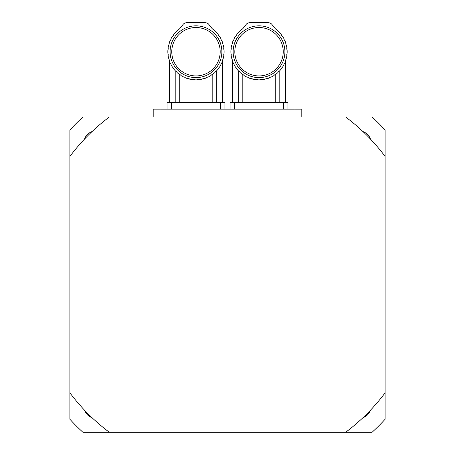 <?xml version="1.0" encoding="UTF-8"?>
<svg xmlns="http://www.w3.org/2000/svg" width="455" height="455" viewBox="0 0 455 455"><rect width="100%" height="100%" fill="white"/><g stroke="black" fill="none" stroke-linecap="round" stroke-linejoin="round"><path stroke-width="0.68" d="M280.752 69.587L281.173 69.058A28.13 28.13 0 0 1 279.512 70.997L280.752 69.587M281.173 69.058A3.839 3.839 0 0 1 282.549 67.147L283.852 64.951L282.549 67.147A28.13 28.13 0 0 0 283.852 64.951A3.839 3.839 0 0 1 284.87 62.824A28.13 28.13 0 0 0 285.768 60.435A3.839 3.839 0 0 1 286.405 58.172A28.13 28.13 0 0 0 286.877 55.664A3.839 3.839 0 0 1 287.111 53.315A28.13 28.13 0 0 0 287.111 50.13A3.839 3.839 0 0 1 286.877 47.781A28.13 28.13 0 0 0 286.405 45.272A3.839 3.839 0 0 1 285.768 43.009A28.13 28.13 0 0 0 284.87 40.62A3.839 3.839 0 0 1 283.852 38.493A28.13 28.13 0 0 0 282.549 36.298A3.839 3.839 0 0 1 281.173 34.387A28.13 28.13 0 0 0 279.512 32.447L280.752 33.858L279.512 32.447A3.839 3.839 0 0 1 277.829 30.803L275.952 29.256A28.13 28.13 0 0 1 277.829 30.803M238.249 102.386L238.249 70.69L237.294 69.587L238.534 70.997A28.13 28.13 0 0 1 236.867 69.058A3.839 3.839 0 0 0 235.497 67.147L234.194 64.951L235.497 67.147A28.13 28.13 0 0 1 234.194 64.951A3.839 3.839 0 0 0 233.176 62.824C232.078 60.009 232.078 60.009 233.176 62.824A28.13 28.13 0 0 1 232.277 60.435A3.839 3.839 0 0 0 231.64 58.172A28.13 28.13 0 0 1 231.168 55.664A3.839 3.839 0 0 0 230.935 53.315A28.13 28.13 0 0 1 230.935 50.13A3.839 3.839 0 0 0 231.168 47.781A28.13 28.13 0 0 1 231.64 45.272A3.839 3.839 0 0 0 232.277 43.009A28.13 28.13 0 0 1 233.176 40.62A3.839 3.839 0 0 0 234.194 38.493A28.13 28.13 0 0 1 235.497 36.298A3.839 3.839 0 0 0 236.867 34.387A28.13 28.13 0 0 1 238.534 32.447L237.294 33.858L238.534 32.447A3.839 3.839 0 0 0 240.217 30.803A28.13 28.13 0 0 1 242.094 29.256C243.186 28.307 243.186 28.307 242.094 29.256A6.757 6.757 0 0 0 243.362 28.005L246.104 24.479A4.505 4.505 0 0 1 249.386 22.75A157.595 157.595 0 0 1 268.66 22.75A4.505 4.505 0 0 1 271.942 24.479L274.683 28.005A6.757 6.757 0 0 0 275.952 29.256M237.675 70.047L238.249 70.69M232.568 61.283L232.34 102.386M239.438 71.628L240.069 72.391M240.217 72.641A28.13 28.13 0 0 0 242.191 74.262L240.217 72.641A3.839 3.839 0 0 0 238.534 70.997M246.326 76.827L245.273 76.264M249.368 78.146L250.915 78.658A28.13 28.13 0 0 1 248.51 77.816A3.839 3.839 0 0 0 246.36 76.844A28.13 28.13 0 0 1 244.136 75.593L245.04 76.133M253.606 79.329L250.915 78.658A3.839 3.839 0 0 1 253.196 79.244L254.226 79.443M279.512 70.997A3.839 3.839 0 0 0 277.829 72.641A28.13 28.13 0 0 1 275.855 74.262A3.839 3.839 0 0 0 273.91 75.593L271.686 76.844L273.91 75.593A28.13 28.13 0 0 1 271.686 76.844A3.839 3.839 0 0 0 269.536 77.816A28.13 28.13 0 0 1 267.13 78.658L270.56 77.151M279.797 70.69L279.797 102.386M254.567 79.5L255.716 79.659A3.839 3.839 0 0 1 258.065 79.835L259.981 79.835A28.13 28.13 0 0 1 258.065 79.835L256.904 79.562M267.13 78.658A3.839 3.839 0 0 0 264.85 79.244A28.13 28.13 0 0 1 262.33 79.659L259.981 79.835A3.839 3.839 0 0 1 262.33 79.659M242.191 74.262A3.839 3.839 0 0 1 244.136 75.593M245.347 76.303L246.36 76.844M255.716 79.659A28.13 28.13 0 0 1 253.196 79.244M259.02 75.928A24.206 24.206 0 0 0 279.984 39.619A24.206 24.206 0 0 0 238.062 39.619A24.206 24.206 0 0 0 259.02 75.928M259.02 77.617A25.895 25.895 0 0 1 236.6 38.777A25.895 25.895 0 0 1 281.446 38.777A25.895 25.895 0 0 1 259.02 77.617M275.229 102.386L275.229 74.506M242.816 74.506L242.816 102.386M283.454 109.143L283.454 102.386L287.958 102.386L287.958 109.143M283.454 102.386L234.592 102.386L234.592 109.143M230.088 109.143L230.088 102.386L234.592 102.386M217.706 69.587L218.133 69.058A28.13 28.13 0 0 1 216.466 70.997L217.706 69.587M218.133 69.058A3.839 3.839 0 0 1 219.503 67.147L220.806 64.951L219.503 67.147A28.13 28.13 0 0 0 220.806 64.951A3.839 3.839 0 0 1 221.824 62.824A28.13 28.13 0 0 0 222.722 60.435A3.839 3.839 0 0 1 223.359 58.172A28.13 28.13 0 0 0 223.832 55.664A3.839 3.839 0 0 1 224.065 53.315A28.13 28.13 0 0 0 224.065 50.13A3.839 3.839 0 0 1 223.832 47.781A28.13 28.13 0 0 0 223.359 45.272A3.839 3.839 0 0 1 222.722 43.009A28.13 28.13 0 0 0 221.824 40.62A3.839 3.839 0 0 1 220.806 38.493A28.13 28.13 0 0 0 219.503 36.298A3.839 3.839 0 0 1 218.133 34.387A28.13 28.13 0 0 0 216.466 32.447L217.706 33.858L216.466 32.447A3.839 3.839 0 0 1 214.783 30.803L212.906 29.256A28.13 28.13 0 0 1 214.783 30.803M175.203 102.386L175.203 70.69L174.248 69.587L175.488 70.997A28.13 28.13 0 0 1 173.827 69.058A3.839 3.839 0 0 0 172.451 67.147L171.148 64.951L172.451 67.147A28.13 28.13 0 0 1 171.148 64.951A3.839 3.839 0 0 0 170.13 62.824C169.032 60.009 169.032 60.009 170.13 62.824A28.13 28.13 0 0 1 169.232 60.435A3.839 3.839 0 0 0 168.595 58.172A28.13 28.13 0 0 1 168.123 55.664A3.839 3.839 0 0 0 167.889 53.315A28.13 28.13 0 0 1 167.889 50.13A3.839 3.839 0 0 0 168.123 47.781A28.13 28.13 0 0 1 168.595 45.272A3.839 3.839 0 0 0 169.232 43.009A28.13 28.13 0 0 1 170.13 40.62A3.839 3.839 0 0 0 171.148 38.493A28.13 28.13 0 0 1 172.451 36.298A3.839 3.839 0 0 0 173.827 34.387A28.13 28.13 0 0 1 175.488 32.447L174.248 33.858L175.488 32.447A3.839 3.839 0 0 0 177.171 30.803L177.222 30.752M174.635 70.047L175.203 70.69M169.522 61.283L169.294 102.386M176.392 71.628L177.029 72.391M177.171 72.641A28.13 28.13 0 0 0 179.145 74.262L177.171 72.641A3.839 3.839 0 0 0 175.488 70.997M183.28 76.827L182.227 76.264M186.323 78.146L185.68 77.902M190.56 79.329L187.869 78.658A28.13 28.13 0 0 1 185.464 77.816L187.869 78.658A3.839 3.839 0 0 1 190.15 79.244L191.18 79.443M216.466 70.997A3.839 3.839 0 0 0 214.783 72.641A28.13 28.13 0 0 1 212.809 74.262A3.839 3.839 0 0 0 210.864 75.593L208.64 76.844L210.864 75.593A28.13 28.13 0 0 1 208.64 76.844A3.839 3.839 0 0 0 206.49 77.816A28.13 28.13 0 0 1 204.085 78.658L207.514 77.151M216.751 70.69L216.751 102.386M191.521 79.5L192.67 79.659A3.839 3.839 0 0 1 195.019 79.835L196.935 79.835A28.13 28.13 0 0 1 195.019 79.835L193.858 79.562M204.085 78.658A3.839 3.839 0 0 0 201.804 79.244A28.13 28.13 0 0 1 199.284 79.659L196.935 79.835A3.839 3.839 0 0 1 199.284 79.659M179.145 74.262A3.839 3.839 0 0 1 181.09 75.593L181.994 76.133M182.301 76.303L183.314 76.844A28.13 28.13 0 0 1 181.09 75.593M183.314 76.844A3.839 3.839 0 0 1 185.464 77.816M192.67 79.659A28.13 28.13 0 0 1 190.15 79.244M212.906 29.256A6.757 6.757 0 0 1 211.638 28.005L208.896 24.479A4.505 4.505 0 0 0 205.614 22.75A157.595 157.595 0 0 0 186.34 22.75A4.505 4.505 0 0 0 183.058 24.479L180.316 28.005A6.757 6.757 0 0 1 179.048 29.256C180.146 28.307 180.146 28.307 179.048 29.256A28.13 28.13 0 0 0 177.171 30.803M195.98 75.928A24.206 24.206 0 0 0 216.938 39.619A24.206 24.206 0 0 0 175.016 39.619A24.206 24.206 0 0 0 195.98 75.928M195.98 77.617A25.895 25.895 0 0 1 173.554 38.777A25.895 25.895 0 0 1 218.4 38.777A25.895 25.895 0 0 1 195.98 77.617M212.184 102.386L212.184 74.506M179.77 74.506L179.77 102.386M220.408 109.143L220.408 102.386L224.912 102.386L224.912 109.143M220.408 102.386L171.546 102.386L171.546 109.143M167.042 109.143L167.042 102.386L171.546 102.386M109.291 117.02A197.015 197.015 0 0 0 69.888 156.429L69.888 130.022A213.901 213.901 0 0 1 82.89 117.02L372.11 117.02A213.901 213.901 0 0 1 385.112 130.022L385.112 419.248A213.901 213.901 0 0 1 372.11 432.25L345.709 432.25A197.015 197.015 0 0 0 385.112 392.847M109.291 432.25L82.89 432.25A213.901 213.901 0 0 1 69.888 419.248L69.888 392.847A197.015 197.015 0 0 0 109.291 432.25L345.709 432.25M69.888 156.429L69.888 392.847M385.112 156.429A197.015 197.015 0 0 0 345.709 117.02M91.995 417.656A12.382 12.382 0 0 1 84.482 410.143M84.482 139.133A12.382 12.382 0 0 1 91.995 131.62M363.005 131.62A12.382 12.382 0 0 1 370.518 139.133M370.518 410.143A12.382 12.382 0 0 1 363.005 417.656M295.05 117.02L295.05 109.143L153.198 109.143L153.198 117.02M301.801 117.02L301.801 109.143L295.05 109.143M159.95 117.02L159.95 109.143M285.706 102.386L285.706 60.634M222.66 102.386L222.66 60.634"/></g></svg>
